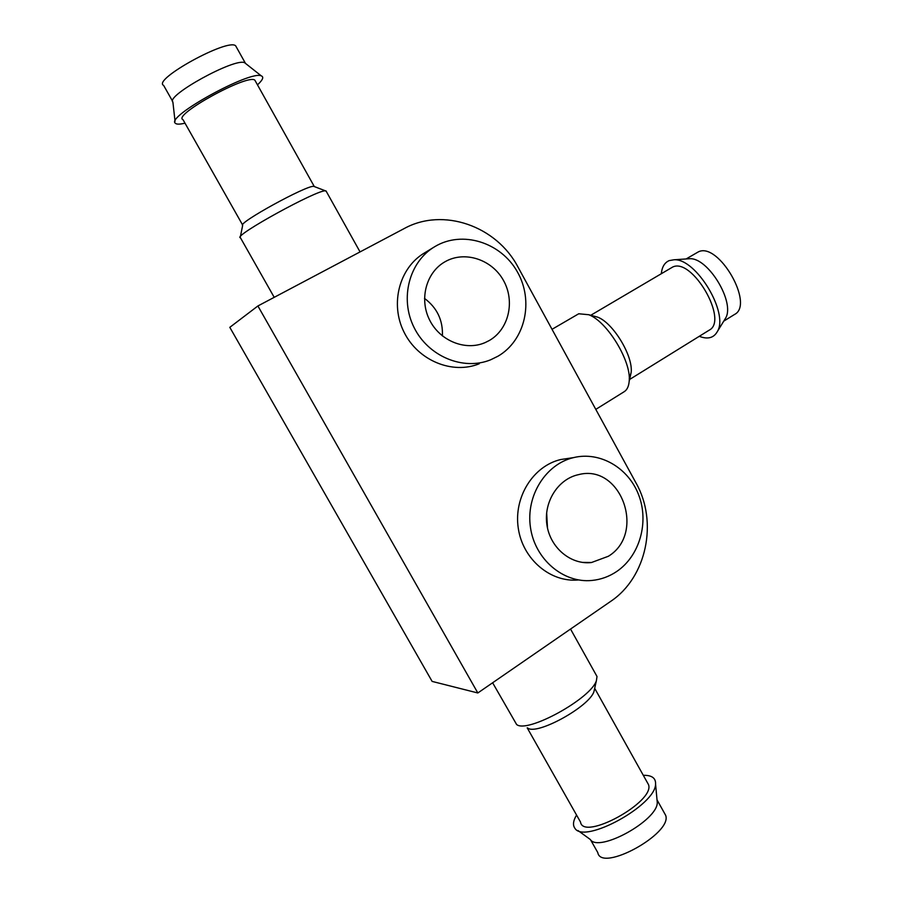 <?xml version="1.0" encoding="UTF-8"?>
<svg xmlns="http://www.w3.org/2000/svg" width="903" height="903" viewBox="0 0 903 903"><rect width="100%" height="100%" fill="white"/><g stroke="black" fill="none" stroke-linecap="round" stroke-linejoin="round"><path stroke-width="1.35" d="M477.834 692.973L257.897 305.97L404.16 228.572C443.204 207.001 496.673 226.111 518.006 267.074L636.051 483.037C658.174 521.799 646.74 577.412 610.609 601.421L477.834 692.973L432.119 681.404L229.813 327.337L257.897 305.97M479.222 363.774C452.448 374.722 418.021 360.636 404.036 332.146C389.746 303.792 399.386 267.581 424.568 252.896L433.745 247.287M578.507 579.952C550.401 582.728 522.611 559.138 518.254 528.063C513.581 497.045 533.301 465.892 560.74 459.537L569.466 458.227M608.385 556.259L591.51 562.513C570.82 565.03 550.153 547.749 546.913 524.824C543.425 501.944 558.122 478.94 578.473 474.662C620.835 463.25 646.356 533.199 608.385 556.259M616.772 571.452C609.164 576.588 600.856 579.591 591.849 580.46C563.269 583.327 534.948 559.273 530.479 527.544C525.67 495.86 545.705 464.052 573.619 457.595C600.111 451.15 628.601 467.923 638.782 495.205C649.155 522.408 639.708 555.898 616.772 571.452M546.654 512.746L547.489 527.995M489.302 340.51L485.013 342.655C465.384 351.188 439.795 340.894 429.512 319.82C418.981 298.859 426.34 272.096 445.179 261.667C464.808 250.436 492.033 259.488 503.513 280.506C515.274 301.365 508.795 329.369 489.302 340.51M497.971 356.211L490.611 359.812C463.374 370.952 428.304 356.55 414.037 327.439C399.476 298.475 409.251 261.52 434.885 246.587C462.313 230.084 500.86 242.365 517.284 271.713C534.113 300.823 525.365 340.352 497.971 356.211M424.5 298.385C437.097 307.799 443.068 320.317 442.402 335.95M590.551 839.79L597.786 852.567C601.082 872.896 672.983 833.356 665.635 815.274L664.236 812.779M577.976 830.534L590.246 839.44C598.429 853.087 657.598 820.556 657.271 802.586L657.012 799.719M576.554 815.059C573.134 820.793 572.592 825.218 574.94 828.333C584.252 844.474 655.962 805.047 655.567 784.018C655.86 778.047 651.774 775.146 643.308 775.316M527.194 727.829L580.505 822.035C583.225 841.382 655.318 801.751 648.512 784.639L647.203 782.291M527.589 727.965C536.416 735.843 589.67 706.564 593.982 691.461L594.558 688.887M492.62 682.781L516.584 724.454C526.833 733.902 591.352 698.425 596.42 680.569L597.007 676.494L595.766 674.27M240.187 237.726C233.527 235.638 317.325 189.562 325.452 190.838L326.378 191.583M240.39 236.665L242.647 225.411C237.275 223.244 306.535 185.171 313.725 186.345L314.571 186.673M242.591 224.937L183.027 119.681C171.852 115.358 248.178 73.391 254.872 80.186L255.526 81.36M185.002 123.169C179.641 124.456 176.401 124.456 175.261 123.169C165.994 116.543 250.549 70.05 261.283 75.875C264.082 76.936 262.807 79.938 257.479 84.859M175.058 121.352L172.902 102.163C165.193 95.932 235.107 57.499 244.634 62.725L245.853 63.684M172.608 101.283L163.646 85.435C151.749 79.882 228.29 37.813 235.672 45.839L236.428 47.193M595.788 409.386L624.199 391.699C627.043 389.893 628.702 386.507 629.154 381.54C631.818 361.956 607.313 321.445 588.733 314.718L578.733 313.77L552.026 329.313M723.743 321.152L734.545 314.458C754.761 304.537 718.495 241.62 698.391 251.847L686.122 258.958M724.567 319.809L725.572 318.172C735.403 302.482 708.065 257.299 689.61 258.721L687.68 258.856M699.272 336.311C707.726 339.584 713.754 337.993 717.377 331.525C729.105 312.935 695.886 258.021 673.977 259.782L669.202 260.606C664.653 262.559 662.023 266.893 661.323 273.598M629.605 379.474L709.171 330.182C728.868 320.61 692.217 257.152 672.656 267.051L590.765 315.271M629.256 378.808L631.141 372.555C633.342 356.177 613.137 322.777 597.605 317.134L593.158 315.915M560.74 459.537L573.619 457.595M665.635 815.274L657.091 799.979M657.271 802.586L655.567 784.018M648.512 784.639L594.682 688.3M593.982 691.461L596.42 680.569M597.007 676.494L570.538 629.052M360.049 251.903L325.994 190.883M274.207 297.335L240.514 237.873M313.725 186.345L325.452 190.838M314.21 186.39L254.872 80.186M244.634 62.725L261.283 75.875M245.277 63.029L235.672 45.839M689.61 258.721L673.977 259.782M725.572 318.172L717.377 331.525M597.605 317.134L588.733 314.718M631.141 372.555L629.154 381.54M582.401 562.411L591.51 562.513M482.371 343.659L485.013 342.655"/></g></svg>
